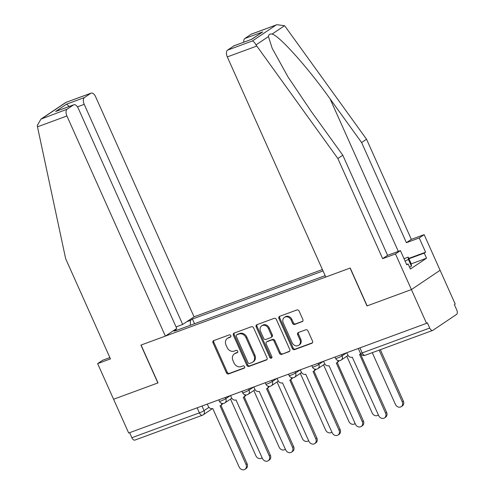 <?xml version="1.0" encoding="UTF-8"?>
<svg xmlns="http://www.w3.org/2000/svg" width="494" height="494" viewBox="0 0 494 494"><rect width="100%" height="100%" fill="white"/><g stroke="black" fill="none" stroke-linecap="round" stroke-linejoin="round"><path stroke-width="0.74" d="M230.809 335.667A1.284 1.081 -123.9 0 0 229.265 334.876L213.717 340.601A1.834 1.544 -123.9 0 0 213 342.805L226.413 372.791A1.834 1.544 -123.9 0 0 228.623 373.915L244.166 368.191A1.284 1.081 -123.9 0 0 243.122 365.863L241.109 366.604A5.872 4.946 -123.9 0 1 234.045 362.997L232.927 360.497A5.872 4.946 -123.9 0 1 234.335 353.895A5.872 4.946 -123.9 0 1 235.224 353.438L237.237 352.697A1.284 1.081 -123.9 0 0 236.194 350.37L234.181 351.111A5.872 4.946 -123.9 0 1 227.117 347.504L225.999 345.003A5.872 4.946 -123.9 0 1 227.401 338.402A5.872 4.946 -123.9 0 1 228.296 337.945L230.309 337.211A1.284 1.081 -123.9 0 0 230.809 335.667M302.155 321.711A1.834 1.544 -123.9 0 0 302.871 319.507L299.105 311.097A1.834 1.544 -123.9 0 0 296.9 309.966L279.635 316.327A1.834 1.544 -123.9 0 0 278.919 318.531L292.331 348.517A1.834 1.544 -123.9 0 0 294.535 349.641L311.8 343.287A1.834 1.544 -123.9 0 0 312.523 341.082L307.972 330.918A1.834 1.544 -123.9 0 0 305.767 329.788L298.376 332.511A1.834 1.544 -123.9 0 0 297.66 334.716L299.914 339.755A4.909 4.137 -123.9 0 1 298.74 345.275A4.909 4.137 -123.9 0 1 292.084 342.638L283.253 322.897A4.909 4.137 -123.9 0 1 284.433 317.383A4.909 4.137 -123.9 0 1 291.083 320.013L292.553 323.304A1.834 1.544 -123.9 0 0 294.764 324.435L302.668 321.366M426.526 323.342L128.693 433.028L113.583 399.251L158.006 382.893L141.074 345.047L350.067 268.081L366.993 305.928L411.416 289.57L426.526 323.342L427.359 322.78L429.712 328.041A3.742 1.976 69.8 0 0 432.676 330.424A3.742 1.976 69.8 0 0 432.905 330.307L456.567 314.4A3.742 1.976 69.8 0 0 456.722 309.88L454.369 304.619L455.209 304.057L440.098 270.286L411.416 289.57L440.098 270.286L424.155 234.644L419.221 237.966L406.401 242.684L411.335 239.368L424.155 234.644M253.601 327.849A1.834 1.544 -123.9 0 0 251.397 326.725L234.131 333.086A1.834 1.544 -123.9 0 0 233.409 335.29L246.821 365.276A1.834 1.544 -123.9 0 0 249.032 366.4L266.297 360.04A1.834 1.544 -123.9 0 0 267.013 357.835L253.601 327.849M256.88 324.706L274.145 318.346A1.834 1.544 -123.9 0 1 276.356 319.476L289.768 349.456A1.834 1.544 -123.9 0 1 289.052 351.66L281.66 354.383A1.834 1.544 -123.9 0 1 279.45 353.259L274.016 341.095A1.834 1.544 -123.9 0 0 271.805 339.971L266.902 341.774A1.834 1.544 -123.9 0 0 266.186 343.978L271.848 356.637A1.284 1.081 -123.9 0 1 269.798 357.397L256.164 326.911A1.834 1.544 -123.9 0 1 256.88 324.706M322.421 269.545L194.056 316.815L95.595 96.701A5.613 2.964 69.8 0 0 91.143 93.119A5.613 2.964 69.8 0 0 90.803 93.292L84.449 97.565A5.613 2.964 69.8 0 0 84.221 104.345L77.453 106.834M135.072 439.993A3.742 1.976 -110.2 0 1 134.843 440.111A3.742 1.976 -110.2 0 1 131.879 437.721L199.409 412.854A3.742 0.408 -24.1 0 0 204.059 410.631L208.956 407.34M129.626 432.682L131.879 437.721M186.738 321.736L190.468 320.365L190.295 325.293M323.045 270.94L192.432 319.044L190.468 320.365M176.969 330.202L176.42 329.807L174.45 331.128L325.145 275.633M176.42 329.807L172.69 331.178M194.531 323.737L192.432 319.044M230.803 336.772L229.13 337.383A5.872 4.946 -123.9 0 0 228.24 337.84L227.401 338.402M234.335 353.895L235.169 353.334A5.872 4.946 -123.9 0 1 236.064 352.877L237.738 352.259M213.927 340.52A1.834 1.544 -123.9 0 0 213.834 342.243L227.246 372.229A1.834 1.544 -123.9 0 0 229.457 373.353L244.666 367.752M234.341 333.005A1.834 1.544 -123.9 0 0 234.249 334.728L247.661 364.714A1.834 1.544 -123.9 0 0 249.871 365.838L266.927 359.558M236.78 334.821A1.284 1.081 -123.9 0 0 236.28 336.365L248.05 362.689A1.284 1.081 -123.9 0 0 249.6 363.473L251.718 362.695A5.872 4.946 -123.9 0 0 252.613 362.238A5.872 4.946 -123.9 0 0 254.015 355.637L245.969 337.649A5.872 4.946 -123.9 0 0 238.905 334.043L236.78 334.821L237.62 334.259A1.284 1.081 -123.9 0 0 237.423 334.358L236.589 334.926M252.613 362.238L253.447 361.676A5.872 4.946 -123.9 0 0 254.855 355.075L254.015 355.637M237.62 334.259L239.738 333.481A5.872 4.946 -123.9 0 1 246.809 337.087L254.855 355.075M289.675 351.178L281.66 354.383M266.624 341.916L267.458 341.354A1.834 1.544 -123.9 0 1 267.742 341.212L272.639 339.409A1.834 1.544 -123.9 0 1 274.849 340.533L280.289 352.697A1.834 1.544 -123.9 0 0 282.5 353.821M257.09 324.626A1.834 1.544 -123.9 0 0 256.997 326.349L270.638 356.835A1.284 1.081 -123.9 0 0 271.879 357.681M268.366 328.479A4.909 4.137 -123.9 0 0 261.715 325.842A4.909 4.137 -123.9 0 0 260.542 331.363L263.654 338.316A1.834 1.544 -123.9 0 0 265.858 339.44L270.761 337.637A1.834 1.544 -123.9 0 0 271.478 335.432L268.366 328.479L269.205 327.917A4.909 4.137 -123.9 0 0 262.549 325.28L261.715 325.842M271.039 337.495L271.879 336.933A1.834 1.544 -123.9 0 0 272.317 334.87L271.478 335.432M269.205 327.917L272.317 334.87M284.433 317.383L285.266 316.821A4.909 4.137 -123.9 0 1 291.917 319.451L293.393 322.743A1.834 1.544 -123.9 0 0 295.597 323.873L302.779 321.224M298.74 345.275L299.574 344.713A4.909 4.137 -123.9 0 0 300.747 339.193L299.914 339.755M298.586 332.437A1.834 1.544 -123.9 0 0 298.493 334.154L300.747 339.193M279.845 316.246A1.834 1.544 -123.9 0 0 279.752 317.969L293.164 347.955A1.834 1.544 -123.9 0 0 295.375 349.079L312.43 342.799M230.537 399.09L255.88 455.752A4.304 3.625 -123.9 0 0 261.709 458.055A4.304 3.625 -123.9 0 0 262.104 457.74M207.282 404.08L208.24 406.229A3.742 3.149 -123.9 0 0 212.741 408.526L239.158 466.991A4.304 3.625 -123.9 0 0 244.987 469.3A4.304 3.625 -123.9 0 0 246.012 464.465L220.046 405.833A3.742 3.149 -123.9 0 0 220.614 405.543A3.742 3.149 -123.9 0 0 221.849 403.388M222.732 403.512A3.742 3.149 56.1 0 1 221.701 404.814L220.614 405.543M220.966 405.308L247.099 463.736A4.304 3.625 56.1 0 1 246.074 468.571L244.987 469.3M253.793 390.526L279.135 447.187A4.304 3.625 -123.9 0 0 284.964 449.491A4.304 3.625 -123.9 0 0 285.359 449.176M277.041 381.961L302.39 438.623A4.304 3.625 -123.9 0 0 308.219 440.932A4.304 3.625 -123.9 0 0 308.614 440.611M37.482 126.816L37.278 125.451L40.965 119.116L67.141 109.205A5.613 2.964 69.8 0 0 66.912 115.979L37.482 126.816L65.671 258.757L110.458 358.891L97.639 363.615L113.583 399.251L157.858 382.949L140.926 345.102L165.373 336.099L66.912 115.979M97.639 363.615L102.573 360.293L109.884 357.6M194.056 316.815L182.681 324.459L84.221 104.345M165.373 336.099L176.747 328.454L78.28 108.334A5.613 2.964 69.8 0 0 73.834 104.759A5.613 2.964 69.8 0 0 73.495 104.932L67.141 109.205M176.055 326.904L182.681 324.459M69.216 106.457L66.56 104.154L84.449 97.565M73.495 104.932L55.606 111.514L73.834 104.759M90.803 93.292L65.758 102.468L40.965 119.116M406.401 242.684L361.614 142.556L366.548 139.234L285.415 26.793L284.532 25.719L276.93 24.7L251.199 34.222A5.613 2.964 -110.2 0 1 251.539 34.049L276.93 24.7M361.614 142.556L330.091 98.868C307.96 67.659 279.098 35.432 272.083 34.086C269.841 33.685 268.625 34.5 268.44 36.537L272.138 48.19L288.058 77.027L311.276 111.514L342.799 155.202L387.586 255.33L400.406 250.612L406.784 264.864L408.124 263.969L410.403 269.057L426.538 258.208L424.26 253.119L408.921 258.77M366.548 139.234L411.335 239.368M227.536 50.135L252.354 40.99C253.403 41.187 254.62 42.49 255.991 44.905L337.865 158.518L382.652 258.652L395.472 253.928L411.416 289.57L367.147 305.872L350.215 268.026L325.768 277.029L227.302 56.909A5.613 2.964 -110.2 0 1 227.536 50.135L233.89 45.862A5.613 2.964 -110.2 0 1 234.23 45.689L251.779 39.273L233.89 45.862M395.472 253.928L400.406 250.612M408.766 258.418L425.6 252.218L419.221 237.966M425.6 252.218L424.26 253.119M382.652 258.652L387.586 255.33M337.865 158.518L342.799 155.202M243.77 42.175A5.613 2.964 -110.2 0 1 244.845 38.495L251.199 34.222M406.63 264.518L408.124 263.969M426.538 258.208L411.199 263.858M244.845 38.495L262.734 31.906L251.483 39.335M404.018 258.677L408.192 257.133L411.23 263.926L411.459 266.217L409.569 267.198M408.192 257.133L408.421 259.43L405.117 261.141M411.459 266.217L408.421 259.43M230.537 395.521L231.495 397.664A3.742 3.149 -123.9 0 0 235.996 399.961L262.413 458.426A4.304 3.625 -123.9 0 0 268.236 460.735A4.304 3.625 -123.9 0 0 269.267 455.906L243.301 397.269A3.742 3.149 -123.9 0 0 243.869 396.978A3.742 3.149 -123.9 0 0 245.104 394.823M245.987 394.947A3.742 3.149 56.1 0 1 244.956 396.25L243.869 396.978M244.215 396.744L270.354 455.172A4.304 3.625 56.1 0 1 269.323 460.007L268.236 460.735M253.793 386.956L254.75 389.099A3.742 3.149 -123.9 0 0 259.251 391.396L285.662 449.867A4.304 3.625 -123.9 0 0 291.491 452.171A4.304 3.625 -123.9 0 0 292.522 447.342L266.556 388.704A3.742 3.149 -123.9 0 0 267.124 388.414A3.742 3.149 -123.9 0 0 268.359 386.259M269.242 386.382A3.742 3.149 56.1 0 1 268.211 387.685L267.124 388.414M267.47 388.179L293.609 446.607A4.304 3.625 56.1 0 1 292.578 451.442L291.491 452.171M300.296 373.396L325.645 430.058A4.304 3.625 -123.9 0 0 331.474 432.367A4.304 3.625 -123.9 0 0 331.863 432.052M323.551 364.838L348.9 421.493A4.304 3.625 -123.9 0 0 354.723 423.803A4.304 3.625 -123.9 0 0 355.118 423.488M346.807 356.273L372.149 412.928A4.304 3.625 -123.9 0 0 377.978 415.238A4.304 3.625 -123.9 0 0 378.373 414.923M277.041 378.392L278.005 380.534A3.742 3.149 -123.9 0 0 282.506 382.831L308.917 441.303A4.304 3.625 -123.9 0 0 314.746 443.606A4.304 3.625 -123.9 0 0 315.777 438.777L289.805 380.145A3.742 3.149 -123.9 0 0 290.379 379.855A3.742 3.149 -123.9 0 0 291.614 377.694M292.491 377.824A3.742 3.149 56.1 0 1 291.466 379.12L290.379 379.855M290.725 379.614L316.864 438.042A4.304 3.625 56.1 0 1 315.833 442.877L314.746 443.606M300.296 369.827L301.26 371.97A3.742 3.149 -123.9 0 0 305.755 374.267L332.172 432.738A4.304 3.625 -123.9 0 0 338.001 435.047A4.304 3.625 -123.9 0 0 339.032 430.212L313.06 371.581A3.742 3.149 -123.9 0 0 313.628 371.29A3.742 3.149 -123.9 0 0 314.869 369.129M315.746 369.259A3.742 3.149 56.1 0 1 314.715 370.556L313.628 371.29M313.98 371.056L340.119 429.484A4.304 3.625 56.1 0 1 339.088 434.312L338.001 435.047M323.551 361.262L324.515 363.411A3.742 3.149 -123.9 0 0 329.01 365.702L355.427 424.173A4.304 3.625 -123.9 0 0 361.256 426.483A4.304 3.625 -123.9 0 0 362.281 421.648L336.315 363.016A3.742 3.149 -123.9 0 0 336.883 362.726A3.742 3.149 -123.9 0 0 338.124 360.571M339.001 360.694A3.742 3.149 56.1 0 1 337.97 361.991L336.883 362.726M337.235 362.491L363.374 420.919A4.304 3.625 56.1 0 1 362.343 425.748L361.256 426.483M372.278 352.667L395.404 404.364A4.304 3.625 -123.9 0 0 401.233 406.673A4.304 3.625 -123.9 0 0 402.264 401.838L379.139 350.141M380.349 349.696L403.351 401.109A4.304 3.625 56.1 0 1 402.32 405.945L401.233 406.673M346.807 352.697L347.77 354.846A3.742 3.149 -123.9 0 0 352.265 357.143L378.682 415.608A4.304 3.625 -123.9 0 0 384.511 417.918A4.304 3.625 -123.9 0 0 385.536 413.083L359.57 354.451A3.742 3.149 -123.9 0 0 360.138 354.161A3.742 3.149 -123.9 0 0 360.651 353.71M360.49 353.926L386.623 412.354A4.304 3.625 56.1 0 1 385.598 417.183L384.511 417.918M202.003 406.025L204.059 410.631A3.742 3.149 -123.9 0 1 203.17 414.837A3.742 3.149 -123.9 0 1 202.596 415.127A3.742 1.976 -110.2 0 1 202.373 415.244A3.742 1.976 -110.2 0 1 199.409 412.854L197.149 407.816M341.527 354.643L342.07 355.853L346.714 352.735M318.272 363.207L318.815 364.418L323.459 361.299M295.017 371.772L295.56 372.982L300.204 369.864M271.762 380.337L272.305 381.547L276.949 378.423M248.507 388.901L249.05 390.112L253.694 386.987M225.258 397.46L225.795 398.677L230.439 395.552M218.756 399.856L219.404 401.301A3.742 0.408 -24.1 0 0 222.034 400.548A3.742 0.408 -24.1 0 0 225.795 398.677A3.742 3.149 56.1 0 1 224.9 402.876L231.803 398.238M242.011 391.291L242.653 392.736A3.742 0.408 -24.1 0 0 245.283 391.989A3.742 0.408 -24.1 0 0 249.05 390.112A3.742 3.149 56.1 0 1 248.155 394.311L255.058 389.673M265.266 382.726L265.908 384.171A3.742 0.408 -24.1 0 0 268.538 383.424A3.742 0.408 -24.1 0 0 272.305 381.547A3.742 3.149 56.1 0 1 271.41 385.752L278.313 381.109M288.521 374.168L289.163 375.607A3.742 0.408 -24.1 0 0 291.793 374.86A3.742 0.408 -24.1 0 0 295.56 372.982A3.742 3.149 56.1 0 1 294.665 377.188L301.568 372.544M311.776 365.603L312.418 367.042A3.742 0.408 -24.1 0 0 315.048 366.295A3.742 0.408 -24.1 0 0 318.815 364.418A3.742 3.149 56.1 0 1 317.92 368.623L324.824 363.979M335.025 357.039L335.673 358.483A3.742 0.408 -24.1 0 0 338.304 357.73A3.742 0.408 -24.1 0 0 342.07 355.853A3.742 3.149 56.1 0 1 341.175 360.058L348.079 355.421M359.935 347.862L362.188 352.907L429.712 328.041M358.28 348.474L360.447 353.309A3.742 0.408 -24.1 0 0 362.188 352.907A3.742 1.976 -110.2 0 0 365.152 355.291A3.742 1.976 -110.2 0 0 365.381 355.18M229.13 337.383L228.296 337.945M237.595 352.457L237.237 352.697M236.064 352.877L235.224 353.438M244.53 367.95L244.166 368.191M229.457 373.353L228.623 373.915M227.246 372.229L226.413 372.791M213.834 342.243L213 342.805M230.667 336.964L230.309 337.211M266.816 359.694L266.297 360.04M249.871 365.838L249.032 366.4M247.661 364.714L246.821 365.276M234.249 334.728L233.409 335.29M246.809 337.087L245.969 337.649M239.738 333.481L238.905 334.043M289.564 351.314L289.052 351.66M280.289 352.697L279.45 353.259M274.849 340.533L274.016 341.095M272.639 339.409L271.805 339.971M267.742 341.212L266.902 341.774M270.638 356.835L269.798 357.397M256.997 326.349L256.164 326.911M295.597 323.873L294.764 324.435M293.393 322.743L292.553 323.304M291.917 319.451L291.083 320.013M298.493 334.154L297.66 334.716M312.319 342.935L311.8 343.287M295.375 349.079L294.535 349.641M293.164 347.955L292.331 348.517M279.752 317.969L278.919 318.531M246.012 464.465L247.099 463.736M65.986 102.431L42.323 118.344M55.606 111.514L66.56 104.154M284.532 25.719L272.083 34.086M268.44 36.537L255.991 44.905M252.354 40.99L276.023 25.083M262.734 31.906L251.779 39.273M256.732 46.072L227.302 56.909M398.312 251.384L330.091 98.868M269.267 455.906L270.354 455.172M292.522 447.342L293.609 446.607M315.777 438.777L316.864 438.042M339.032 430.212L340.119 429.484M362.281 421.648L363.374 420.919M403.351 401.109L402.264 401.838M385.536 413.083L386.623 412.354M219.404 401.301A3.742 3.742 0 0 0 224.9 402.876M242.653 392.736A3.742 3.742 0 0 0 248.155 394.311M265.908 384.171A3.742 3.742 0 0 0 271.41 385.752M289.163 375.607A3.742 3.742 0 0 0 294.665 377.188M312.418 367.042A3.742 3.742 0 0 0 317.92 368.623M335.673 358.483A3.742 3.742 0 0 0 341.175 360.058M432.676 330.424L365.152 355.291A3.742 3.742 0 0 1 360.447 353.309M212.408 408.624L203.17 414.837A3.742 3.742 0 0 1 202.373 415.244L134.843 440.111M262.123 457.777L261.709 458.055M285.371 449.219L284.964 449.491M308.627 440.654L308.219 440.932M65.758 102.468L91.143 93.119M331.882 432.089L331.474 432.367M355.137 423.525L354.723 423.803M378.392 414.96L377.978 415.238M360.138 354.161L360.7 353.784"/></g></svg>
